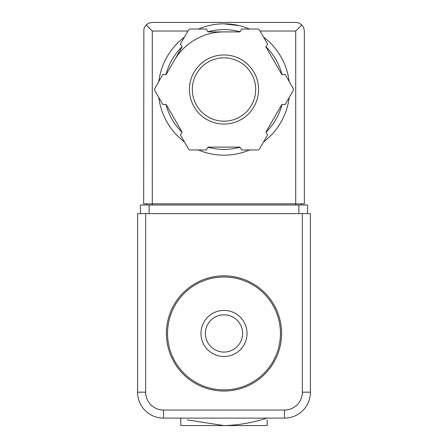 <?xml version="1.0" encoding="UTF-8"?>
<svg xmlns="http://www.w3.org/2000/svg" width="448" height="448" viewBox="0 0 448 448"><rect width="100%" height="100%" fill="white"/><g stroke="black" fill="none" stroke-linecap="round" stroke-linejoin="round"><path stroke-width="0.67" d="M267.198 418.006C253.047 422.654 238.65 425.186 224 425.6L267.198 425.6L267.198 419.905M180.802 418.006L180.802 425.6L224 425.6L187.387 419.905M224 276.993A56.448 56.448 0 0 1 272.888 361.665A56.448 56.448 0 0 1 175.112 361.665A56.448 56.448 0 0 1 224 276.993M224 275.839A57.602 57.602 0 0 1 273.885 362.242A57.602 57.602 0 0 1 174.115 362.242A57.602 57.602 0 0 1 224 275.839M224 314.815A18.62 18.62 0 0 1 240.128 342.754A18.62 18.62 0 0 1 207.872 342.754A18.62 18.62 0 0 1 224 314.815M224 310.402A23.038 23.038 0 0 1 243.953 344.96A23.038 23.038 0 0 1 204.047 344.96A23.038 23.038 0 0 1 224 310.402M145.662 392.19L137.598 392.19L137.598 213.634L145.662 213.634L145.662 392.19A17.858 17.858 0 0 0 163.52 410.049L163.52 418.113L284.48 418.113A25.922 25.922 0 0 0 310.402 392.19L310.402 213.634L302.338 213.634L302.338 392.19L310.402 392.19A25.922 25.922 0 0 1 284.48 418.113L284.48 410.049L163.52 410.049M137.598 392.19A25.922 25.922 0 0 0 163.52 418.113A25.922 25.922 0 0 1 137.598 392.19M239.389 25.67L224 23.839A65.666 65.666 0 0 1 249.609 29.042A65.666 65.666 0 0 0 198.391 29.042A65.666 65.666 0 0 1 224 23.839M187.936 31.041L152.286 31.041L146.177 24.931L144.726 26.863L143.864 29.12L143.646 203.84L152.286 203.84L152.286 204.994M146.177 24.931L148.982 23.055L152.286 22.4L296.195 22.411L299.018 23.055L301.823 24.931L295.714 31.041L260.064 31.041M301.823 24.931L303.694 27.731L304.354 31.041L304.354 203.84L152.286 203.84L152.286 31.041M149.122 213.634L140.482 213.634L140.482 204.994L149.122 204.994L149.122 213.634L307.518 213.634L307.518 204.994L149.122 204.994M146.53 203.84L146.53 204.994M301.47 203.84L301.47 204.994M174.115 60.704A57.602 57.602 0 0 1 224 31.903M263.558 37.094A65.666 65.666 0 0 1 289.167 81.452A65.666 65.666 0 0 0 263.558 37.094M289.167 97.558A65.666 65.666 0 0 1 263.558 141.915A65.666 65.666 0 0 0 289.167 97.558M249.609 149.968A65.666 65.666 0 0 1 198.391 149.968A65.666 65.666 0 0 0 249.609 149.968M184.442 141.915A65.666 65.666 0 0 1 158.833 97.558A65.666 65.666 0 0 0 184.442 141.915M158.833 81.452A65.666 65.666 0 0 1 184.442 37.094A65.666 65.666 0 0 0 158.833 81.452M162.831 74.53L155.014 88.066A2.878 2.878 0 0 0 155.014 90.944L162.831 104.479L166.135 104.479L182.101 132.126L180.443 134.994L188.261 148.529A2.878 2.878 0 0 0 190.753 149.968L206.382 149.968L208.04 147.106L239.96 147.106L241.618 149.968L257.247 149.968A2.878 2.878 0 0 0 259.739 148.529L267.557 134.994L265.899 132.126L281.865 104.479L285.169 104.479L292.986 90.944A2.878 2.878 0 0 0 292.986 88.066L285.169 74.53L281.865 74.53L265.899 46.878L267.557 44.016L259.739 30.481A2.878 2.878 0 0 0 257.247 29.042L241.618 29.042L239.96 31.903L208.04 31.903L206.382 29.042L190.753 29.042A2.878 2.878 0 0 0 188.261 30.481L180.443 44.016L182.101 46.878L166.135 74.53L162.831 74.53M224 57.826A31.679 31.679 0 0 1 251.434 105.342A31.679 31.679 0 0 1 196.566 105.342A31.679 31.679 0 0 1 224 57.826A31.679 31.679 0 0 1 251.434 105.342A31.679 31.679 0 0 1 196.566 105.342A31.679 31.679 0 0 1 224 57.826A31.679 31.679 0 0 1 251.434 105.342A31.679 31.679 0 0 1 196.566 105.342A31.679 31.679 0 0 1 224 57.826M284.48 410.049A17.858 17.858 0 0 0 302.338 392.19M298.878 204.994L298.878 213.634M295.714 31.041L295.714 204.994M207.967 31.786A59.903 59.903 0 0 1 240.033 31.786M265.972 46.76A59.903 59.903 0 0 1 281.999 74.53M281.999 104.479A59.903 59.903 0 0 1 265.972 132.25M240.033 147.224A59.903 59.903 0 0 1 207.967 147.224M182.028 132.25A59.903 59.903 0 0 1 166.001 104.479M166.001 74.53A59.903 59.903 0 0 1 182.028 46.76M224 54.942A34.558 34.558 0 0 1 253.932 106.786A34.558 34.558 0 0 1 194.068 106.786A34.558 34.558 0 0 1 224 54.942"/></g></svg>
